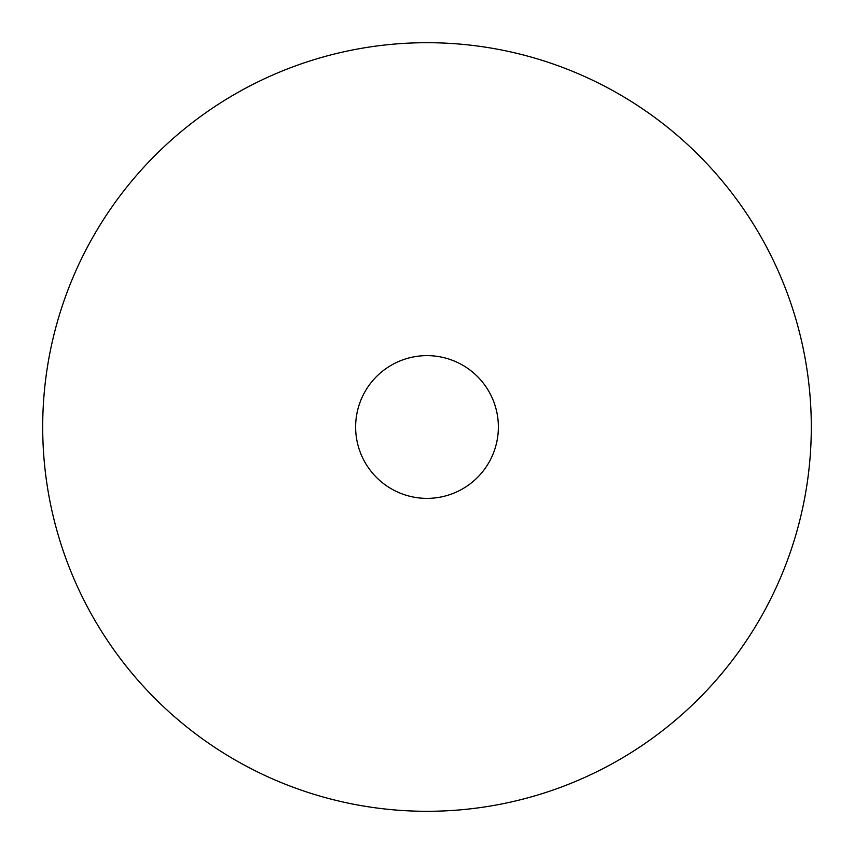 <?xml version="1.0" encoding="UTF-8"?>
<svg xmlns="http://www.w3.org/2000/svg" width="854" height="854" viewBox="0 0 854 854"><rect width="100%" height="100%" fill="white"/><g stroke="black" fill="none" stroke-linecap="round" stroke-linejoin="round"><path stroke-width="1.28" d="M427 498.373A71.373 71.373 0 0 1 365.192 391.313A71.373 71.373 0 0 1 488.808 391.313A71.373 71.373 0 0 1 427 498.373A71.373 71.373 0 0 1 365.192 391.313A71.373 71.373 0 0 1 488.808 391.313A71.373 71.373 0 0 1 427 498.373M427 811.3A384.3 384.3 0 0 1 94.186 234.85A384.3 384.3 0 0 1 759.814 234.85A384.3 384.3 0 0 1 427 811.3A384.3 384.3 0 0 1 94.186 234.85A384.3 384.3 0 0 1 759.814 234.85A384.3 384.3 0 0 1 427 811.3"/></g></svg>

